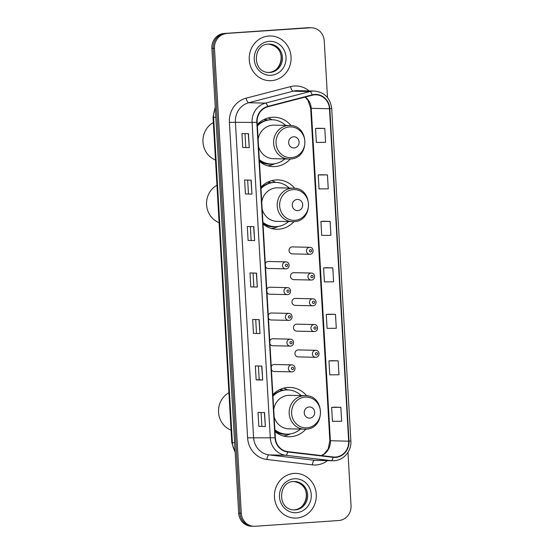 <?xml version="1.0" encoding="UTF-8"?>
<svg xmlns="http://www.w3.org/2000/svg" width="554" height="554" viewBox="0 0 554 554"><rect width="100%" height="100%" fill="white"/><g stroke="black" fill="none" stroke-linecap="round" stroke-linejoin="round"><path stroke-width="0.83" d="M306.639 395.764A24.688 23.123 91.3 0 0 289.797 387.398A24.688 23.123 91.3 0 0 287.824 387.447A24.688 23.123 91.3 0 0 272.859 394.711M274.985 431.566A24.688 23.123 91.3 0 0 288.689 436.767A24.688 23.123 91.3 0 0 290.663 436.718A24.688 23.123 91.3 0 0 305.891 429.17C325.683 428.851 325.046 395.078 305.254 395.667A16.772 15.706 91.3 0 0 303.911 395.701A16.772 15.706 91.3 0 0 289.174 412.799A16.772 15.706 91.3 0 0 304.499 429.198A16.772 15.706 91.3 0 0 305.843 429.17M294.68 188.256A24.688 23.123 91.3 0 0 277.831 179.898A24.688 23.123 91.3 0 0 275.857 179.939A24.688 23.123 91.3 0 0 260.899 187.204M263.025 224.058A24.688 23.123 91.3 0 0 276.723 229.259A24.688 23.123 91.3 0 0 278.697 229.218A24.688 23.123 91.3 0 0 293.925 221.662C313.716 221.344 313.079 187.571 293.288 188.166A16.772 15.706 91.3 0 0 291.944 188.194A16.772 15.706 91.3 0 0 277.208 205.292A16.772 15.706 91.3 0 0 292.533 221.697A16.772 15.706 91.3 0 0 293.876 221.662M291.065 125.599A24.688 23.123 91.3 0 0 274.223 117.233A24.688 23.123 91.3 0 0 272.243 117.282A24.688 23.123 91.3 0 0 257.285 124.539M259.411 161.401A24.688 23.123 91.3 0 0 273.108 166.602A24.688 23.123 91.3 0 0 275.089 166.553A24.688 23.123 91.3 0 0 290.31 159.005M285.829 261.876C290.095 261.813 290.178 268.773 285.975 268.856A3.497 3.276 -88.7 0 1 282.478 265.449A3.497 3.276 -88.7 0 1 285.829 261.876L268.378 261.488A3.497 3.276 91.3 0 0 265.304 263.586M265.484 266.772A3.497 3.276 91.3 0 0 268.503 268.461M287.436 294.61A3.497 3.276 -88.7 0 1 283.967 291.196A3.497 3.276 -88.7 0 1 287.311 287.63L269.86 287.235A3.497 3.276 91.3 0 0 266.786 289.34M266.973 292.526A3.497 3.276 91.3 0 0 269.985 294.216M288.918 320.364A3.497 3.276 -88.7 0 1 285.448 316.95A3.497 3.276 -88.7 0 1 288.8 313.384L271.349 312.989A3.497 3.276 91.3 0 0 268.274 315.094M268.455 318.273A3.497 3.276 91.3 0 0 271.467 319.97M290.407 346.112A3.497 3.276 -88.7 0 1 286.93 342.704A3.497 3.276 -88.7 0 1 290.282 339.138L272.831 338.743A3.497 3.276 91.3 0 0 269.756 340.842M269.937 344.027A3.497 3.276 91.3 0 0 272.956 345.724M291.889 371.866A3.497 3.276 -88.7 0 1 288.419 368.458A3.497 3.276 -88.7 0 1 291.771 364.885L274.32 364.497A3.497 3.276 91.3 0 0 271.238 366.596M271.425 369.781A3.497 3.276 91.3 0 0 274.438 371.471M315.884 357.288A3.497 3.276 -88.7 0 1 312.414 353.874A3.497 3.276 -88.7 0 1 315.766 350.308L298.315 349.913A3.497 3.276 91.3 0 0 294.963 353.487A3.497 3.276 91.3 0 0 298.433 356.894M314.402 331.534A3.497 3.276 -88.7 0 1 310.926 328.127A3.497 3.276 -88.7 0 1 314.277 324.554L296.826 324.166A3.497 3.276 91.3 0 0 293.475 327.733A3.497 3.276 91.3 0 0 296.951 331.14M292.214 253.891L309.97 254.279A3.497 3.276 -88.7 0 1 306.473 250.865A3.497 3.276 -88.7 0 1 309.825 247.299L292.373 246.904A3.497 3.276 91.3 0 0 289.022 250.477A3.497 3.276 91.3 0 0 292.498 253.884M311.431 280.033A3.497 3.276 -88.7 0 1 307.955 276.619A3.497 3.276 -88.7 0 1 311.306 273.053L293.855 272.658A3.497 3.276 91.3 0 0 290.504 276.224A3.497 3.276 91.3 0 0 293.98 279.638M312.913 305.78A3.497 3.276 -88.7 0 1 309.444 302.373A3.497 3.276 -88.7 0 1 312.795 298.807L295.344 298.412A3.497 3.276 91.3 0 0 291.993 301.978A3.497 3.276 91.3 0 0 295.462 305.392M280.047 389.462A22.589 21.163 -88.7 0 1 283.163 390.224M268.081 181.954A22.589 21.163 -88.7 0 1 271.197 182.716M264.466 119.297A22.589 21.163 -88.7 0 1 267.589 120.059M272.021 119.747A24.688 23.123 91.3 0 0 268.004 117.995M275.636 182.411A24.688 23.123 91.3 0 0 271.619 180.659M287.602 389.912A24.688 23.123 91.3 0 0 283.579 388.167M327.504 97.566L324.235 40.83A13.975 13.088 91.3 0 0 311.48 27.755L308.869 27.7A13.975 13.088 91.3 0 0 307.754 27.728L224.135 33.482A13.975 13.088 91.3 0 0 211.87 48.33L238.677 513.17A13.975 13.088 91.3 0 0 251.426 526.245L252.728 526.272A13.975 13.088 91.3 0 1 239.979 513.198A13.975 13.088 91.3 0 0 252.728 526.272L254.037 526.3A13.975 13.088 91.3 0 0 255.152 526.272L338.771 520.518A13.975 13.088 91.3 0 0 351.035 505.67L347.96 452.355M311.48 27.755A13.975 13.088 91.3 0 0 310.365 27.783L225.436 33.51A13.975 13.088 91.3 0 0 213.179 48.357L239.979 513.198L213.179 48.357A13.975 13.088 91.3 0 1 225.436 33.51L309.056 27.755L224.135 33.482M310.178 27.728A13.975 13.088 91.3 0 0 309.056 27.755A13.975 13.088 91.3 0 1 310.178 27.728M268.863 36.01A22.361 20.941 91.3 0 0 249.21 58.807A22.361 20.941 91.3 0 0 269.646 80.676A22.361 20.941 91.3 0 0 271.432 80.635A22.361 20.941 91.3 0 0 291.085 57.838A22.361 20.941 91.3 0 0 270.65 35.968A22.361 20.941 91.3 0 0 268.863 36.01A22.361 20.941 91.3 0 0 249.21 58.807A22.361 20.941 91.3 0 0 269.646 80.676A22.361 20.941 91.3 0 0 271.432 80.635A22.361 20.941 91.3 0 0 291.085 57.838A22.361 20.941 91.3 0 0 270.65 35.968A22.361 20.941 91.3 0 0 268.863 36.01M294.084 473.428A22.361 20.941 91.3 0 0 274.431 496.225A22.361 20.941 91.3 0 0 294.867 518.094A22.361 20.941 91.3 0 0 296.653 518.052A22.361 20.941 91.3 0 0 316.313 495.255A22.361 20.941 91.3 0 0 295.871 473.386A22.361 20.941 91.3 0 0 294.084 473.428A22.361 20.941 91.3 0 0 274.431 496.225A22.361 20.941 91.3 0 0 294.867 518.094A22.361 20.941 91.3 0 0 296.653 518.052A22.361 20.941 91.3 0 0 316.313 495.255A22.361 20.941 91.3 0 0 295.871 473.386A22.361 20.941 91.3 0 0 294.084 473.428M314.686 94.831A14.91 13.961 -88.7 0 1 315.877 94.803A14.91 13.961 -88.7 0 1 329.478 108.743L348.653 441.199A14.91 13.961 -88.7 0 1 334.381 457.064A14.91 13.961 -88.7 0 1 333.141 456.974L287.706 451.607A14.91 13.961 -88.7 0 1 275.345 437.75L257.153 122.212A14.91 13.961 -88.7 0 1 267.824 106.777L312.276 95.219A14.91 13.961 -88.7 0 1 314.686 94.831M314.665 94.457A15.277 14.314 91.3 0 0 312.2 94.859L267.741 106.41A15.277 14.314 91.3 0 0 256.8 122.24L274.999 437.778A15.277 14.314 91.3 0 0 287.664 451.981L333.099 457.341A15.277 14.314 91.3 0 0 348.999 441.178L329.831 108.722A15.277 14.314 91.3 0 0 314.665 94.457M340.849 407.322L331.638 407.384L332.442 421.324L341.652 421.262L340.849 407.322L334.325 407.176M338.169 360.834L328.958 360.896L329.762 374.843L338.972 374.781L338.169 360.834L331.645 360.696M335.489 314.353L326.271 314.416L327.082 328.356L336.292 328.293L335.489 314.353L328.965 314.208M324.769 128.417L315.551 128.473L316.355 142.42L325.572 142.357L324.769 128.417L318.245 128.272M327.449 174.898L318.231 174.96L319.035 188.907L328.252 188.845L327.449 174.898L320.925 174.759M330.129 221.385L320.911 221.448L321.722 235.388L330.932 235.325L330.129 221.385L323.605 221.24M332.809 267.866L323.591 267.928L324.402 281.875L333.612 281.813L332.809 267.866L326.285 267.727M226.745 33.545A13.975 13.088 91.3 0 0 214.481 48.385L241.288 513.226A13.975 13.088 91.3 0 0 254.037 526.3M262.672 380.03L256.149 379.885L255.346 365.938L261.869 366.09L262.672 380.03L261.696 366.083M265.352 426.518L258.829 426.372L258.026 412.425L264.549 412.571L265.352 426.518L264.376 412.571M254.632 240.581L248.109 240.436L247.299 226.489L253.822 226.634L254.632 240.581L253.649 226.634M251.952 194.094L245.429 193.948L244.619 180.002L251.142 180.154L251.952 194.094L250.969 180.147M249.272 147.613L242.742 147.468L241.939 133.521L248.462 133.666L249.272 147.613L248.289 133.666M259.992 333.55L253.469 333.404L252.666 319.457L259.189 319.603L259.992 333.55L259.016 319.603M257.312 287.062L250.789 286.917L249.979 272.97L256.509 273.122L257.312 287.062L256.336 273.115M250.789 286.917L257.139 287.055M253.469 333.404L259.819 333.543M242.742 147.468L249.092 147.606M245.429 193.948L251.772 194.087M248.109 240.436L254.459 240.574M258.829 426.372L265.179 426.511M256.149 379.885L259.182 379.677M258.393 366.007L259.182 379.684L262.499 380.023M323.591 267.928L326.348 267.721M320.911 221.448L323.668 221.24M318.231 174.96L320.988 174.752M315.551 128.473L318.308 128.272M326.271 314.416L329.028 314.208M328.958 360.896L331.707 360.689M331.638 407.384L334.387 407.176M253.822 286.709L253.033 273.039M251.142 240.228L250.353 226.558M248.462 193.741L247.673 180.071M245.782 147.26L244.993 133.59M256.502 333.196L255.713 319.526M261.862 426.164L261.072 412.495M294.209 147.953A5.588 5.235 91.3 0 0 299.112 142.011A5.588 5.235 91.3 0 0 293.565 136.796A5.588 5.235 91.3 0 0 288.662 142.731A5.588 5.235 91.3 0 0 294.209 147.953M258.552 146.54A16.772 15.706 91.3 0 0 273.288 158.679L288.918 159.033A16.772 15.706 91.3 0 1 273.593 142.634A16.772 15.706 91.3 0 1 288.336 125.536A16.772 15.706 91.3 0 1 289.68 125.502L274.043 125.149A16.772 15.706 91.3 0 0 272.7 125.183A16.772 15.706 91.3 0 0 258.143 139.407M259.307 159.642A22.125 20.727 91.3 0 0 271.211 163.991A22.125 20.727 91.3 0 0 272.983 163.949A22.125 20.727 91.3 0 0 284.846 158.943M285.601 125.412A22.125 20.727 91.3 0 0 272.208 119.754A22.125 20.727 91.3 0 0 270.435 119.796A22.125 20.727 91.3 0 0 257.368 125.945M272.208 119.754L271.557 119.74A22.125 20.727 91.3 0 0 269.784 119.775A22.125 20.727 91.3 0 0 257.326 125.322M267.305 120.107A22.125 20.727 91.3 0 0 263.877 119.581M259.334 160.148A22.125 20.727 91.3 0 0 270.56 163.977L271.211 163.991M213.338 122.559A20.498 19.196 91.3 0 0 202.965 142.073A20.498 19.196 91.3 0 0 215.499 160.009M274.867 163.728L273.669 164.24A24.224 22.686 -88.7 0 1 267.762 165.805M297.823 210.61A5.588 5.235 91.3 0 0 302.726 204.675A5.588 5.235 91.3 0 0 297.179 199.454A5.588 5.235 91.3 0 0 292.277 205.396A5.588 5.235 91.3 0 0 297.823 210.61M293.288 188.166L277.658 187.813A16.772 15.706 91.3 0 0 276.314 187.841A16.772 15.706 91.3 0 0 261.751 202.065M262.921 222.299A22.125 20.727 91.3 0 0 274.826 226.655A22.125 20.727 91.3 0 0 276.591 226.614A22.125 20.727 91.3 0 0 288.461 221.607M289.216 188.076A22.125 20.727 91.3 0 0 275.823 182.411A22.125 20.727 91.3 0 0 274.05 182.453A22.125 20.727 91.3 0 0 260.976 188.609M275.823 182.411L275.165 182.398A22.125 20.727 91.3 0 0 273.399 182.439A22.125 20.727 91.3 0 0 260.941 187.986M270.913 182.772A22.125 20.727 91.3 0 0 267.492 182.238M262.949 222.805A22.125 20.727 91.3 0 0 274.168 226.641L274.826 226.655M262.167 209.197A16.772 15.706 91.3 0 0 276.903 221.344L293.932 221.662M216.953 185.223A20.498 19.196 91.3 0 0 206.58 204.738A20.498 19.196 91.3 0 0 219.107 222.673M278.475 226.392L277.284 226.898A24.224 22.686 -88.7 0 1 271.377 228.47M309.79 418.118A5.588 5.235 91.3 0 0 314.693 412.176A5.588 5.235 91.3 0 0 309.146 406.961A5.588 5.235 91.3 0 0 304.243 412.896A5.588 5.235 91.3 0 0 309.79 418.118M305.254 395.667L289.617 395.321A16.772 15.706 91.3 0 0 288.281 395.348A16.772 15.706 91.3 0 0 273.718 409.572M274.888 429.807A22.125 20.727 91.3 0 0 286.785 434.163A22.125 20.727 91.3 0 0 288.558 434.121A22.125 20.727 91.3 0 0 300.427 429.108M301.182 395.577A22.125 20.727 91.3 0 0 287.782 389.919A22.125 20.727 91.3 0 0 286.009 389.961A22.125 20.727 91.3 0 0 272.942 396.11M287.782 389.919L287.131 389.905A22.125 20.727 91.3 0 0 285.358 389.947A22.125 20.727 91.3 0 0 272.907 395.487M282.879 390.279A22.125 20.727 91.3 0 0 279.451 389.746M274.916 430.313A22.125 20.727 91.3 0 0 286.134 434.142L286.785 434.163M274.133 416.705A16.772 15.706 91.3 0 0 288.863 428.851L305.891 429.17M228.913 392.731A20.498 19.196 91.3 0 0 218.546 412.238A20.498 19.196 91.3 0 0 231.073 430.174M290.441 433.9L289.243 434.405A24.224 22.686 -88.7 0 1 283.343 435.97M211.87 48.33L214.481 48.385M307.754 27.728L310.365 27.783M238.677 513.17L241.288 513.226M215.319 108.044A18.635 17.451 91.3 0 0 213.622 117.275L215.852 117.33M235.173 452.417L231.794 442.618L213.027 117.213L213.622 117.275L232.382 442.688L234.612 442.736M231.794 442.618L232.382 442.688A18.635 17.451 91.3 0 0 235.125 451.614M329.478 108.743L311.216 108.335A14.91 13.961 91.3 0 0 305.268 97.04M327.483 460.63A23.289 21.814 -88.7 0 1 316.154 464.951A23.289 21.814 -88.7 0 1 312.352 464.861L266.924 459.495A23.289 21.814 -88.7 0 1 247.61 437.847L229.411 122.309A23.289 21.814 -88.7 0 1 246.087 98.176L290.545 86.625A23.289 21.814 -88.7 0 1 309.153 90.918M229.411 122.309L252.098 122.42A18.635 17.451 -88.7 0 1 265.442 103.12L309.901 91.562A18.635 17.451 -88.7 0 1 312.906 91.078A18.635 17.451 -88.7 0 1 314.395 91.043L297.699 90.662A18.635 17.451 91.3 0 0 296.203 90.697A18.635 17.451 91.3 0 0 293.198 91.188L248.739 102.739A18.635 17.451 91.3 0 0 235.402 122.046L253.594 437.584A18.635 17.451 91.3 0 0 269.043 454.903L314.478 460.263A18.635 17.451 91.3 0 0 316.029 460.374L332.725 460.748A18.635 17.451 -88.7 0 1 331.181 460.644L285.746 455.277A18.635 17.451 -88.7 0 1 270.297 437.958L252.098 122.42L256.8 122.24M312.2 94.859A4.661 1.579 75.4 0 0 309.901 91.562L293.198 91.188A4.661 1.579 -104.6 0 1 290.545 86.625M274.999 437.778L247.61 437.847M287.664 451.981A4.661 1.627 96.7 0 1 285.746 455.277L269.043 454.903A4.661 1.627 -83.3 0 0 266.924 459.495M246.087 98.176A4.661 1.579 -104.6 0 0 248.739 102.739L265.442 103.12A4.661 1.579 75.4 0 1 267.741 106.41M333.099 457.341A4.661 1.627 96.7 0 1 331.181 460.644L314.478 460.263A4.661 1.627 -83.3 0 0 312.352 464.861M348.999 441.178L350.862 440.956L331.694 108.501L329.831 108.722M321.549 455.603A14.91 13.961 91.3 0 0 330.385 440.79L311.216 108.335L310.683 108.272L307.927 100.163L305.046 97.102M348.653 441.199L329.852 440.728L310.683 108.272M268.281 72.47A14.196 13.296 91.3 0 0 268.842 72.442A14.196 13.296 91.3 0 0 281.328 58.274A14.196 13.296 91.3 0 0 268.925 44.105M269.486 44.105L268.385 44.133C253.136 43.953 251.481 72.193 268.849 72.491A14.196 13.296 91.3 0 0 269.985 72.47A14.196 13.296 91.3 0 0 282.464 57.99A14.196 13.296 91.3 0 0 269.486 44.105A14.196 13.296 91.3 0 0 268.413 44.126M271.128 75.282A16.994 15.914 91.3 0 0 286.037 57.228A16.994 15.914 91.3 0 0 269.168 41.363A16.994 15.914 91.3 0 0 254.258 59.416A16.994 15.914 91.3 0 0 271.128 75.282M291.342 157.668A15.408 14.432 91.3 0 0 304.852 141.305A15.408 14.432 91.3 0 0 289.569 126.921A15.408 14.432 91.3 0 0 276.051 143.285A15.408 14.432 91.3 0 0 291.342 157.668M289.68 125.502C309.471 124.913 310.108 158.686 290.317 159.005L288.918 159.033A16.772 15.706 91.3 0 0 290.261 159.005M259.397 161.186A22.333 20.92 91.3 0 0 271.128 164.123A22.333 20.92 91.3 0 0 272.54 163.977M294.95 220.326A15.408 14.432 91.3 0 0 308.467 203.962A15.408 14.432 91.3 0 0 293.177 189.586A15.408 14.432 91.3 0 0 279.659 205.949A15.408 14.432 91.3 0 0 294.95 220.326M263.012 223.844A22.333 20.92 91.3 0 0 274.742 226.787A22.333 20.92 91.3 0 0 276.148 226.641M306.916 427.833A15.408 14.432 91.3 0 0 320.434 411.47A15.408 14.432 91.3 0 0 305.143 397.086A15.408 14.432 91.3 0 0 291.626 413.45A15.408 14.432 91.3 0 0 306.916 427.833M274.978 431.351A22.333 20.92 91.3 0 0 286.702 434.288A22.333 20.92 91.3 0 0 288.115 434.142M293.502 509.881A14.196 13.296 91.3 0 0 294.063 509.86A14.196 13.296 91.3 0 0 306.549 495.691A14.196 13.296 91.3 0 0 294.146 481.523M293.606 481.544C278.357 481.364 276.709 509.611 294.07 509.909A14.196 13.296 91.3 0 0 295.206 509.881A14.196 13.296 91.3 0 0 307.685 495.408A14.196 13.296 91.3 0 0 294.714 481.523A14.196 13.296 91.3 0 0 293.634 481.544L294.714 481.523M296.348 512.692A16.994 15.914 91.3 0 0 311.258 494.646A16.994 15.914 91.3 0 0 294.389 478.781A16.994 15.914 91.3 0 0 279.479 496.834A16.994 15.914 91.3 0 0 296.348 512.692M310.496 249.646A1.163 1.094 91.3 0 0 309.471 250.886A1.163 1.094 91.3 0 0 310.628 251.973A1.163 1.094 91.3 0 0 311.653 250.733A1.163 1.094 91.3 0 0 310.496 249.646M311.978 275.4A1.163 1.094 91.3 0 0 310.953 276.64A1.163 1.094 91.3 0 0 312.11 277.727A1.163 1.094 91.3 0 0 313.135 276.488A1.163 1.094 91.3 0 0 311.978 275.4M313.46 301.154A1.163 1.094 91.3 0 0 312.442 302.387A1.163 1.094 91.3 0 0 313.599 303.474A1.163 1.094 91.3 0 0 314.617 302.242A1.163 1.094 91.3 0 0 313.46 301.154M314.949 326.908A1.163 1.094 91.3 0 0 313.924 328.141A1.163 1.094 91.3 0 0 315.081 329.228A1.163 1.094 91.3 0 0 316.105 327.996A1.163 1.094 91.3 0 0 314.949 326.908M316.431 352.656A1.163 1.094 91.3 0 0 315.413 353.895A1.163 1.094 91.3 0 0 316.569 354.982A1.163 1.094 91.3 0 0 317.587 353.743A1.163 1.094 91.3 0 0 316.431 352.656M286.633 266.55A1.163 1.094 91.3 0 0 287.658 265.318A1.163 1.094 91.3 0 0 286.501 264.23A1.163 1.094 91.3 0 0 285.476 265.463A1.163 1.094 91.3 0 0 286.633 266.55M288.115 292.304A1.163 1.094 91.3 0 0 289.14 291.065A1.163 1.094 91.3 0 0 287.983 289.977A1.163 1.094 91.3 0 0 286.965 291.217A1.163 1.094 91.3 0 0 288.115 292.304M289.603 318.058A1.163 1.094 91.3 0 0 290.621 316.819A1.163 1.094 91.3 0 0 289.472 315.732A1.163 1.094 91.3 0 0 288.447 316.971A1.163 1.094 91.3 0 0 289.603 318.058M291.085 343.812A1.163 1.094 91.3 0 0 292.11 342.573A1.163 1.094 91.3 0 0 290.954 341.486A1.163 1.094 91.3 0 0 289.929 342.725A1.163 1.094 91.3 0 0 291.085 343.812M292.574 369.56A1.163 1.094 91.3 0 0 293.592 368.327A1.163 1.094 91.3 0 0 292.436 367.24A1.163 1.094 91.3 0 0 291.418 368.472A1.163 1.094 91.3 0 0 292.574 369.56M213.027 117.213L215.257 107.067M332.725 460.748C342.788 461.281 351.762 451.427 350.862 440.956M331.694 108.501C330.246 97.996 324.478 92.179 314.395 91.043M321.368 455.582L324.194 453.878L328.203 448.879L329.852 440.728M268.351 44.078C288.544 47.325 281.813 72.609 268.815 72.442L267.707 72.47M293.572 481.495C313.765 484.743 307.034 510.019 294.036 509.86L292.928 509.888M309.97 254.279C314.201 254.175 314.063 247.216 309.825 247.299M293.703 279.645L311.459 280.033C315.69 279.922 315.545 272.97 311.306 273.053M295.185 305.399L312.941 305.78C317.172 305.676 317.033 298.724 312.795 298.807M296.667 331.147L314.43 331.534C318.654 331.43 318.515 324.471 314.277 324.554M298.156 356.901L315.912 357.288C320.143 357.185 320.004 350.225 315.766 350.308M268.219 268.468L285.975 268.856M287.311 287.63C291.577 287.568 291.667 294.527 287.464 294.61L269.708 294.222M288.8 313.384C293.066 313.322 293.149 320.281 288.946 320.364L271.19 319.977M290.282 339.138C294.548 339.069 294.638 346.028 290.435 346.112L272.672 345.731M291.771 364.885C296.037 364.823 296.12 371.782 291.916 371.866L274.161 371.478"/></g></svg>
